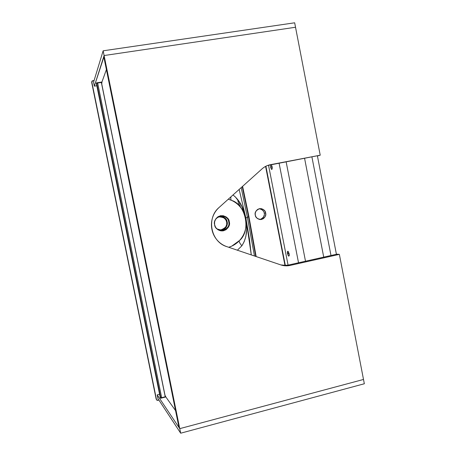 <?xml version="1.0" encoding="UTF-8"?>
<svg xmlns="http://www.w3.org/2000/svg" width="456" height="456" viewBox="0 0 456 456"><rect width="100%" height="100%" fill="white"/><g stroke="black" fill="none" stroke-linecap="round" stroke-linejoin="round"><path stroke-width="0.68" d="M220.71 229.949L216.885 228.912L219.233 229.852L221.656 229.824L223.885 228.889L225.737 227.002L226.706 224.517L226.678 222.043L227.145 221.935C228.274 224.227 225.595 231.226 219.359 230.468L221.69 230.388L224.118 229.368L226.13 227.316L227.179 224.62L227.145 221.935L226.678 222.043L225.76 219.758L223.924 217.848L221.496 216.845L219.079 216.862L216.383 218.128L218.834 216.919C223.782 217.102 226.393 218.812 226.678 222.043C227.681 225.458 225.691 228.091 220.71 229.949L218.39 230.018M218.698 216.349L221.519 216.286L224.158 217.381L226.153 219.45L227.145 221.935C226.849 218.458 224.033 216.594 218.698 216.355M267.78 165.425L320.22 155.2L317.929 155.844L320.22 155.2L295.528 27.252L104.099 55.535L103.592 57.12L104.099 55.535L295.528 27.252L104.099 55.535L103.141 50.81L294.667 22.8L103.141 50.81L104.099 55.535L103.763 56.595L178.974 427.489L103.763 56.595L104.099 55.535L179.755 428.651L363.506 379.46L364.338 383.758L363.506 379.46L179.755 428.651L157.189 394.856L159.589 394.24L157.189 394.856L157.958 398.629L157.189 394.856L179.755 428.651L178.974 427.489L179.755 428.651L180.679 433.2L157.958 398.629L180.679 433.2L364.338 383.758L180.679 433.2L179.755 428.651L363.506 379.46L179.755 428.651L363.506 379.46L339.361 254.368L290.153 265.409C287.006 266.116 283.9 265.951 280.839 264.919L226.86 246.65C223.052 245.362 219.815 243.173 217.136 240.095C214.462 237.006 212.718 233.432 211.909 229.379C211.105 225.327 211.345 221.342 212.621 217.421C213.915 213.511 216.064 210.193 219.079 207.48L262.012 168.897C264.457 166.702 267.273 165.3 270.454 164.69L320.22 155.2L295.528 27.252L104.099 55.535L179.755 428.651L178.849 426.844M295.528 27.252L294.667 22.8L295.528 27.252L104.099 55.535L94.346 86.15L93.554 82.257L94.346 86.15L96.832 85.762L94.346 86.15L103.86 57.08M330.988 255.502L311.927 156.989L330.988 255.502M304.591 158.386L323.726 257.133L304.591 158.386M317.416 155.941L336.414 254.288L317.416 155.941M363.506 379.46L339.361 254.368L336.921 254.174L339.361 254.368L290.153 265.409L288.095 265.124L336.921 254.174L288.095 265.124L282.851 265.472M268.555 165.26L270.454 164.69C267.279 165.317 264.463 166.714 262.012 168.897L219.079 207.48C206.118 218.207 210.871 241.982 226.86 246.65L280.839 264.919L288.853 265.654L290.153 265.409L288.095 265.124M101.791 82.388L101.927 83.049L101.791 82.388L106.396 69.591L101.791 82.388L102.007 83.038L101.574 83.1L101.357 82.456L97.669 83.032L96.541 83.887L96.341 82.946L96.757 83.853L96.552 82.838L101.933 82M165.636 396.669L175.554 410.617L165.636 396.669L165.596 396.059L165.18 396.167L101.574 83.1L165.22 396.771L101.357 82.456L165.22 396.771L161.663 397.689L97.669 83.032L161.663 397.689L160.649 397.33L96.877 83.836L160.649 397.33L160.324 397.41L96.541 83.887L160.369 398.094L96.301 83.157L160.369 398.094L160.711 398.265L160.529 397.358L160.711 398.265L165.836 396.948M240.397 207.149L239.24 201.563L240.397 207.149M242.085 206.619L242.957 210.871M239.024 205.61L237.605 199.357L239.024 205.61M245.716 217.951C243.658 207.634 239.417 199.973 232.999 194.968L235.285 196.872L240.494 203.57L244.063 211.624L245.716 217.951L246.599 224.472L246.702 229.453L245.807 236.647L244.154 241.737L241.885 245.767L237.388 250.213L241.885 245.767C239.856 243.464 238.984 241.794 239.28 240.762C238.984 241.794 239.856 243.464 241.885 245.767C246.628 238.351 247.904 229.083 245.716 217.951L245.619 217.979M228.73 247.283L231.716 246.154L239.548 240.477C236.527 243.715 232.919 245.983 228.724 247.283M228.308 199.186L231.619 200.406L228.308 199.186M231.471 200.338C230.81 199.939 230.633 198.765 230.941 196.821C230.622 198.924 230.844 200.121 231.619 200.406C245.955 204.641 251.131 230.947 239.548 240.477C242.261 237.519 244.165 234.093 245.254 230.195C246.331 226.296 246.485 222.351 245.704 218.373C244.912 214.4 243.282 210.82 240.802 207.645C238.317 204.476 235.256 202.065 231.619 200.406M220.978 215.66C225.914 216.577 228.484 218.623 228.695 221.793L229.282 221.764C230.417 225.406 228.336 228.445 223.03 230.867C217.683 230.274 214.879 228.251 214.611 224.791C213.476 221.143 215.557 218.105 220.846 215.682C226.21 216.269 229.026 218.299 229.282 221.764L229.317 224.631L228.194 227.51L226.051 229.699L223.457 230.793L220.653 230.827L217.825 229.67L215.682 227.458L214.611 224.791L214.576 221.907L215.711 219.017L217.871 216.828L220.47 215.745L223.275 215.728L226.09 216.891L228.222 219.102L229.282 221.764L228.695 221.793C228.433 218.338 225.635 216.321 220.282 215.734M245.858 217.917L239.143 189.445L245.858 217.917L251.279 254.915L249.443 239.052L245.858 217.917L247.414 217.438L245.858 217.917M228.695 221.793C229.858 225.788 227.521 228.838 221.69 230.941L222.46 230.867C227.749 228.456 229.824 225.429 228.695 221.793M260.062 219.53C263.596 217.734 264.97 215.597 264.189 213.123L265.643 212.998C266.446 215.602 264.982 217.768 261.242 219.496C257.458 219.062 255.474 217.609 255.286 215.129L255.257 213.072L256.055 211.008L257.583 209.446L259.418 208.683L261.396 208.671L263.386 209.509L264.896 211.094L265.643 212.998L265.671 215.05L264.879 217.107L263.363 218.669L261.533 219.439L259.549 219.461L257.555 218.623L256.038 217.039L255.286 215.129C254.482 212.524 255.947 210.358 259.681 208.637C263.471 209.065 265.46 210.518 265.643 212.998L264.189 213.123C264.064 211.031 262.394 209.566 259.185 208.734M91.684 82.468L92.551 80.74L94.09 80.501L91.935 81.128L91.684 82.468L156.146 398.983L91.684 82.468M156.146 398.983L156.921 400.26L158.887 400.049L157.514 400.391L156.385 399.439M156.505 399.667L91.787 81.858L156.505 399.667M285 265.529L265.586 166.389L285 265.529M268.538 165.266L288.078 265.124L268.538 165.266M248.52 216.589L247.414 217.438L254.471 255.993L247.414 217.438L248.52 216.589L242.25 186.652L248.52 216.589L255.73 256.42L248.514 216.56M287.519 253.65C287.195 251.94 287.434 251.233 288.243 251.53L289.264 255.246L288.808 256.181L287.97 255.143L287.519 251.507L287.839 251.245L288.277 251.564L289.132 253.775C289.457 255.514 289.212 256.215 288.391 255.873L287.519 253.65L289.024 253.319L287.519 253.65M270.556 164.878L270.596 167.152L271.656 169.404C272.255 169.056 272.409 168.161 272.112 166.719L271.36 164.73L272.255 168.264L271.839 169.427L271.428 169.233L270.596 167.152L272.135 166.856L270.596 167.152L270.568 164.878M298.532 262.781L279.106 163.248L298.532 262.781M305.503 261.22L286.157 161.903L305.503 261.22M242.598 186.344L248.902 216.446L256.158 256.568L248.902 216.446L248.509 216.532L248.902 216.446L242.598 186.344M244.177 213.357L243.498 210.016M263.443 211.231L261.943 209.657L259.966 208.82M260.102 219.524L261.921 218.755L263.425 217.204L264.212 215.158M247.414 217.438L241.195 187.604L247.414 217.438M103.141 50.81L93.554 82.257L103.141 50.81M217.449 217.13L218.834 216.919M288.853 265.654L286.807 265.358M223.03 230.867L222.46 230.867M285.342 265.512L265.899 166.223M271.656 169.404L271.975 169.347M288.391 255.873L289.207 255.696M261.242 219.496L260.308 219.547"/></g></svg>
